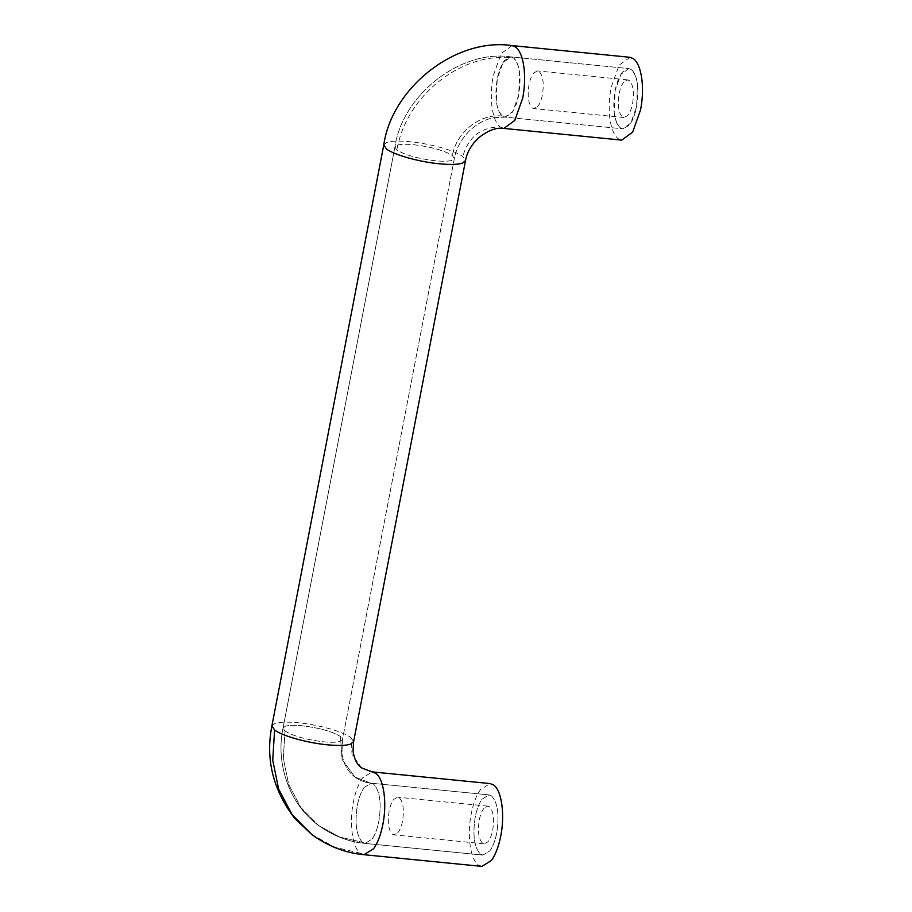 <?xml version="1.0" encoding="UTF-8"?>
<svg xmlns="http://www.w3.org/2000/svg" width="912" height="912" viewBox="0 0 912 912"><rect width="100%" height="100%" fill="white"/><g stroke="black" fill="none" stroke-linecap="round" stroke-linejoin="round"><path stroke-width="0.68" stroke-dasharray="4.56 3.42" d="M397.678 832.964C399.855 830.41 401.474 826.443 402.557 821.062C404.278 809.742 403.207 802.013 399.342 797.886L397.712 797.225L394.007 799.129C391.829 801.682 390.211 805.649 389.128 811.03C387.406 822.362 388.478 830.08 392.342 834.206L393.973 834.868L397.678 832.964M484.147 808.066C481.969 810.62 480.35 814.587 479.267 819.968C477.546 831.299 478.618 839.029 482.482 843.144L484.112 843.817L487.817 841.913C489.995 839.359 491.614 835.381 492.697 830C494.418 818.68 493.346 810.95 489.482 806.835L487.852 806.162L484.147 808.066M491.579 795.937C497.77 802.537 499.491 814.895 496.721 833.009C495.205 840.67 492.936 846.598 489.926 850.805L482.995 855.103L480.385 854.042C474.194 847.442 472.473 835.084 475.243 816.97C476.759 809.309 479.028 803.369 482.038 799.174L488.969 794.876L491.579 795.937C497.77 802.537 499.491 814.895 496.721 833.009C495.205 840.67 492.936 846.598 489.926 850.805L482.995 855.103L480.385 854.042C474.194 847.442 472.473 835.084 475.243 816.97C476.759 809.309 479.028 803.369 482.038 799.174L488.969 794.876L491.579 795.937M537.533 106.681C539.71 104.128 541.34 100.16 542.412 94.78C544.145 83.448 543.073 75.73 539.197 71.603L537.567 70.942L533.873 72.835C531.696 75.4 530.066 79.367 528.983 84.748C527.261 96.068 528.333 103.797 532.209 107.924L533.839 108.585L537.533 106.681M624.013 81.784C621.836 84.337 620.206 88.304 619.123 93.685C617.401 105.017 618.473 112.735 622.349 116.861L623.979 117.523L627.673 115.63C629.85 113.065 631.48 109.098 632.552 103.717C634.285 92.397 633.213 84.668 629.337 80.552L627.707 79.88L624.013 81.784M614.198 112.883C615.201 120.384 617.219 125.343 620.251 127.76L622.85 128.82L630.785 123.029L636.587 106.727L637.488 84.531C636.485 77.03 634.467 72.071 631.435 69.654L628.835 68.582L620.901 74.374L615.098 90.676L614.198 112.883M481.878 866.4L478.287 864.929C470.296 859.594 466.898 835.153 471.208 813.96C473.294 803.426 476.417 795.275 480.567 789.484L490.086 783.579M622.508 72.105C619.214 76.266 616.74 82.456 615.098 90.676C612.34 108.802 614.05 121.159 620.251 127.76L622.85 128.82L629.177 125.297C632.472 121.148 634.946 114.958 636.587 106.727C639.346 88.612 637.636 76.255 631.435 69.654L628.835 68.582L622.508 72.105M629.953 57.296L619.043 65.254L611.074 87.666C609.091 98.279 608.68 108.448 609.832 118.195C611.211 128.512 613.981 135.329 618.154 138.647L621.733 140.117M364.162 787.478L371.093 783.18L373.703 784.24C379.894 790.841 381.615 803.198 378.845 821.324C377.329 828.974 375.06 834.913 372.05 839.12L365.119 843.418L362.509 842.346C356.318 835.745 354.597 823.388 357.367 805.273C358.883 797.612 361.152 791.684 364.162 787.478L371.093 783.18L373.703 784.24C379.894 790.841 381.615 803.198 378.845 821.324C377.329 828.974 375.06 834.913 372.05 839.12L365.119 843.418L362.509 842.346C356.318 835.745 354.597 823.388 357.367 805.273C358.883 797.612 361.152 791.684 364.162 787.478M285.023 731.036L283.301 758.385L288.682 784.457L300.766 807.394L318.698 825.531L339.298 836.874L362.509 842.346L339.298 836.874L318.698 825.531L300.766 807.394L288.682 784.457L283.301 758.385L285.023 731.036L283.039 728.061L285.239 726.271C288.58 725.188 294.177 725.017 302.009 725.758C319.496 727.913 332.321 731.504 340.495 736.543L342.057 759.434L354.928 777.035L373.703 784.24L354.928 777.035C359.761 780.569 365.153 782.61 371.093 783.18L488.969 794.876L371.093 783.18C365.153 782.61 359.761 780.569 354.928 777.035L342.057 759.434L340.495 736.543L342.479 739.507L340.267 741.308C336.927 742.391 331.341 742.562 323.498 741.809C306.01 739.666 293.185 736.075 285.023 731.036L283.039 728.061L285.239 726.271C288.58 725.188 294.177 725.017 302.009 725.758C319.496 727.913 332.321 731.504 340.495 736.543L342.479 739.507L340.267 741.308C336.927 742.391 331.341 742.562 323.498 741.809C306.01 739.666 293.185 736.075 285.023 731.036M397.13 145.236C400.471 144.153 406.057 143.993 413.9 144.734C431.387 146.878 444.212 150.48 452.375 155.507L454.358 158.483L452.158 160.284C448.818 161.367 443.221 161.527 435.389 160.786C417.901 158.642 405.076 155.051 396.902 150.013L394.919 147.037L397.13 145.236C400.471 144.153 406.057 143.993 413.9 144.734C431.387 146.878 444.212 150.48 452.375 155.507L454.358 158.483L452.158 160.284C448.818 161.367 443.221 161.527 435.389 160.786C417.901 158.642 405.076 155.051 396.902 150.013L394.919 147.037L397.13 145.236M513.559 57.958L510.959 56.897L504.632 60.409C501.338 64.57 498.864 70.76 497.222 78.991C494.464 97.105 496.174 109.463 502.375 116.063L504.974 117.124L511.301 113.612C514.596 109.451 517.07 103.261 518.711 95.03C521.47 76.916 519.76 64.558 513.559 57.958L510.959 56.897L503.025 62.677L497.222 78.991L496.322 101.186C497.325 108.688 499.343 113.647 502.375 116.063L504.974 117.124L512.909 111.344L518.711 95.03L519.612 72.835C518.609 65.333 516.591 60.374 513.559 57.958C461.962 51.414 406.034 95.543 396.902 150.013M502.375 116.063C480.259 113.259 456.285 132.172 452.375 155.507C456.285 132.172 480.259 113.259 502.375 116.063M364.002 854.704L360.411 853.244C352.42 847.898 349.022 823.456 353.332 802.264C355.418 791.73 358.541 783.579 362.691 777.799L372.21 771.883M311.904 834.617L334.715 847.191L360.411 853.244M271.89 725.918L274.922 723.444C279.517 721.962 287.2 721.734 297.985 722.749C318.163 724.618 343.528 731.732 350.892 737.569L352.066 754.748L361.711 767.95M350.892 737.569L353.617 741.661M383.781 144.894L386.813 142.42C391.408 140.927 399.091 140.699 409.876 141.725C430.042 143.594 455.407 150.697 462.783 156.545L465.508 160.626M512.077 45.6L501.167 53.557L493.198 75.981C491.215 86.583 490.804 96.763 491.956 106.499C493.335 116.816 496.105 123.633 500.278 126.962C480.955 127.019 468.449 136.88 462.783 156.545M500.278 126.962L503.857 128.421M484.112 843.817L393.973 834.868M487.852 806.162L397.712 797.225M482.995 855.103L365.119 843.418C348.521 841.867 333.051 835.905 318.698 825.531C288.534 803.939 275.572 762.079 283.039 728.061L394.919 147.037L283.039 728.061C275.572 762.079 288.534 803.939 318.698 825.531C333.051 835.905 348.521 841.867 365.119 843.418L482.995 855.103M342.479 739.507L341.932 753.449C343.459 763.857 347.791 771.723 354.928 777.035C347.791 771.723 343.459 763.857 341.932 753.449L342.479 739.507L454.358 158.483C456.251 148.029 461.689 138.419 470.683 129.652C478.116 123.12 485.857 119.13 493.905 117.671L504.974 117.124L622.85 128.82L504.974 117.124L493.905 117.671C485.857 119.13 478.116 123.12 470.683 129.652C461.689 138.419 456.251 148.029 454.358 158.483L342.479 739.507M510.959 56.897C460.321 49.214 402.169 95.361 394.919 147.037C402.169 95.361 460.321 49.214 510.959 56.897L628.835 68.582L510.959 56.897M623.979 117.523L533.839 108.585M627.707 79.88L537.567 70.942"/><path stroke-width="1.37" d="M353.617 741.661L353.047 750.428C353.947 758.681 356.843 764.53 361.711 767.95L375.801 773.353L372.21 771.883L490.086 783.579L493.677 785.038C501.668 790.385 505.066 814.826 500.756 836.019C498.67 846.553 495.547 854.704 491.397 860.495L481.878 866.4L364.002 854.704C345.397 852.982 328.024 846.279 311.904 834.617L294.895 818.588C273.041 790.18 265.381 759.286 271.89 725.918L383.781 144.894L386.506 148.975C393.87 154.823 419.235 161.926 439.413 163.795C450.197 164.821 457.881 164.593 462.475 163.1L465.508 160.626L353.617 741.661L350.584 744.124C345.99 745.617 338.306 745.845 327.522 744.819C307.355 742.949 281.99 735.847 274.615 730.01L272.722 760.277L278.673 789.154L292.057 814.541L311.904 834.617M465.508 160.626C466.91 152.692 471.105 145.225 478.105 138.236C487.783 130.473 496.367 127.201 503.857 128.421L621.733 140.117L632.643 132.16L640.612 109.736C642.595 99.134 643.006 88.954 641.854 79.207C640.475 68.902 637.705 62.084 633.532 58.756L629.953 57.296L512.077 45.6C455.681 37.164 391.818 87.917 383.781 144.894M375.801 773.353C383.804 778.7 387.19 803.141 382.88 824.334C380.794 834.856 377.671 843.019 373.521 848.798L364.002 854.704M274.615 730.01L271.89 725.918M503.857 128.421L514.767 120.464L522.736 98.04C524.719 87.438 525.13 77.258 523.978 67.522C522.599 57.205 519.829 50.388 515.656 47.071L512.077 45.6M372.21 771.883L361.711 767.95"/></g></svg>
